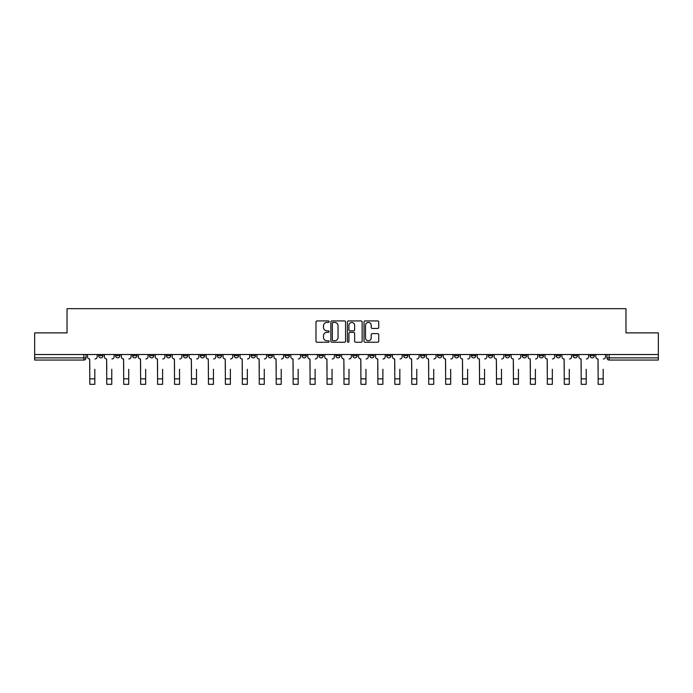 <?xml version="1.0" encoding="UTF-8"?>
<svg xmlns="http://www.w3.org/2000/svg" width="693" height="693" viewBox="0 0 693 693"><rect width="100%" height="100%" fill="white"/><g stroke="black" fill="none" stroke-linecap="round" stroke-linejoin="round"><path stroke-width="1.04" d="M329.123 321.673A0.745 0.745 0 0 0 328.378 320.928L317.048 320.928A1.065 1.065 0 0 0 315.982 321.994L315.982 341.19A1.065 1.065 0 0 0 317.048 342.255L328.378 342.255A0.745 0.745 0 0 0 329.123 341.51A0.745 0.745 0 0 0 328.378 340.757L326.905 340.757A3.413 3.413 0 0 1 323.501 337.352L323.501 335.75A3.413 3.413 0 0 1 326.905 332.337L328.378 332.337A0.745 0.745 0 0 0 329.123 331.592A0.745 0.745 0 0 0 328.378 330.847L326.905 330.847A3.413 3.413 0 0 1 323.501 327.434L323.501 325.831A3.413 3.413 0 0 1 326.905 322.427L328.378 322.427A0.745 0.745 0 0 0 329.123 321.673M573.085 354.513L573.085 355.708L577.425 355.708A2.174 2.174 0 0 1 575.259 357.874A2.174 2.174 0 0 1 573.085 355.708L573.085 354.513M556.141 355.708L556.141 354.513L556.141 355.708A2.174 2.174 0 0 0 558.307 357.874A2.174 2.174 0 0 1 556.141 355.708L560.481 355.708A2.174 2.174 0 0 1 558.307 357.874M522.245 354.513L522.245 355.708L526.593 355.708A2.174 2.174 0 0 1 524.419 357.874A2.174 2.174 0 0 1 522.245 355.708L522.245 354.513M505.301 355.708L505.301 354.513L505.301 355.708A2.174 2.174 0 0 0 507.475 357.874A2.174 2.174 0 0 1 505.301 355.708L509.65 355.708A2.174 2.174 0 0 1 507.475 357.874M488.357 355.708L488.357 354.513L488.357 355.708A2.174 2.174 0 0 0 490.531 357.874A2.174 2.174 0 0 1 488.357 355.708L492.706 355.708A2.174 2.174 0 0 1 490.531 357.874A2.174 2.174 0 0 0 492.706 355.708A2.174 2.174 0 0 1 490.531 357.874M437.526 355.708L437.526 354.513L437.526 355.708A2.174 2.174 0 0 0 439.7 357.874A2.174 2.174 0 0 1 437.526 355.708L441.865 355.708A2.174 2.174 0 0 1 439.7 357.874M420.582 354.513L420.582 355.708L424.922 355.708A2.174 2.174 0 0 1 422.756 357.874A2.174 2.174 0 0 1 420.582 355.708L420.582 354.513M403.638 354.513L403.638 355.708L407.978 355.708A2.174 2.174 0 0 1 405.803 357.874A2.174 2.174 0 0 1 403.638 355.708L403.638 354.513M386.685 354.513L386.685 355.708L391.034 355.708A2.174 2.174 0 0 1 388.86 357.874A2.174 2.174 0 0 1 386.685 355.708L386.685 354.513M369.741 355.708L369.741 354.513L369.741 355.708A2.174 2.174 0 0 0 371.916 357.874A2.174 2.174 0 0 1 369.741 355.708L374.09 355.708A2.174 2.174 0 0 1 371.916 357.874M335.854 354.513L335.854 355.708L340.202 355.708A2.174 2.174 0 0 1 338.028 357.874A2.174 2.174 0 0 1 335.854 355.708L335.854 354.513M318.91 355.708L318.91 354.513L318.91 355.708A2.174 2.174 0 0 0 321.084 357.874A2.174 2.174 0 0 1 318.91 355.708L323.259 355.708A2.174 2.174 0 0 1 321.084 357.874A2.174 2.174 0 0 0 323.259 355.708A2.174 2.174 0 0 1 321.084 357.874M217.238 354.513L217.238 355.708L221.587 355.708A2.174 2.174 0 0 1 219.412 357.874A2.174 2.174 0 0 1 217.238 355.708L217.238 354.513M200.294 354.513L200.294 355.708L204.643 355.708A2.174 2.174 0 0 1 202.469 357.874A2.174 2.174 0 0 1 200.294 355.708L200.294 354.513M183.35 354.513L183.35 355.708L187.699 355.708A2.174 2.174 0 0 1 185.525 357.874A2.174 2.174 0 0 1 183.35 355.708L183.35 354.513M149.463 354.513L149.463 355.708L153.803 355.708A2.174 2.174 0 0 1 151.637 357.874A2.174 2.174 0 0 1 149.463 355.708L149.463 354.513M132.519 354.513L132.519 355.708L136.859 355.708A2.174 2.174 0 0 1 134.693 357.874A2.174 2.174 0 0 1 132.519 355.708L132.519 354.513M377.659 328.447A1.065 1.065 0 0 0 378.724 327.382L378.724 321.994A1.065 1.065 0 0 0 377.659 320.928L365.081 320.928A1.065 1.065 0 0 0 364.016 321.994L364.016 341.19A1.065 1.065 0 0 0 365.081 342.255L377.659 342.255A1.065 1.065 0 0 0 378.724 341.19L378.724 334.684A1.065 1.065 0 0 0 377.659 333.619L372.271 333.619A1.065 1.065 0 0 0 371.205 334.684L371.205 337.907A2.85 2.85 0 0 1 368.355 340.757A2.85 2.85 0 0 1 365.506 337.907L365.506 325.277A2.85 2.85 0 0 1 368.355 322.427A2.85 2.85 0 0 1 371.205 325.277L371.205 327.382A1.065 1.065 0 0 0 372.271 328.447L377.659 328.447M34.65 354.513L34.65 332.891L67.022 332.891L67.022 308.671L625.978 308.671L625.978 332.891L658.35 332.891L658.35 354.513L34.65 354.513L34.65 357.874L86.027 357.874L86.027 354.513L86.027 357.874A2.174 2.174 0 0 1 83.853 360.048L34.65 360.048L34.65 357.874M345.564 321.994A1.065 1.065 0 0 0 344.499 320.928L331.921 320.928A1.065 1.065 0 0 0 330.856 321.994L330.856 341.19A1.065 1.065 0 0 0 331.921 342.255L344.499 342.255A1.065 1.065 0 0 0 345.564 341.19L345.564 321.994M348.501 320.928L361.079 320.928A1.065 1.065 0 0 1 362.144 321.994L362.144 341.19A1.065 1.065 0 0 1 361.079 342.255L355.7 342.255A1.065 1.065 0 0 1 354.625 341.19L354.625 333.402A1.065 1.065 0 0 0 353.56 332.337L349.991 332.337A1.065 1.065 0 0 0 348.925 333.402L348.925 341.51A0.745 0.745 0 0 1 348.181 342.255A0.745 0.745 0 0 1 347.436 341.51L347.436 321.994A1.065 1.065 0 0 1 348.501 320.928M606.973 354.513L606.973 357.874L658.35 357.874L658.35 360.048L609.147 360.048A2.174 2.174 0 0 1 606.973 357.874A2.174 2.174 0 0 0 609.147 360.048L609.147 354.513M658.35 354.513L658.35 357.874M594.369 354.513L594.369 355.708A2.174 2.174 0 0 1 592.203 357.874A2.174 2.174 0 0 1 590.029 355.708L594.369 355.708M590.029 354.513L590.029 355.708M577.425 354.513L577.425 355.708L577.425 354.513M560.481 354.513L560.481 355.708M543.537 354.513L543.537 355.708A2.174 2.174 0 0 1 541.363 357.874A2.174 2.174 0 0 1 539.197 355.708L543.537 355.708A2.174 2.174 0 0 1 541.363 357.874A2.174 2.174 0 0 0 543.537 355.708L543.537 354.513M539.197 354.513L539.197 355.708M526.593 354.513L526.593 355.708A2.174 2.174 0 0 1 524.419 357.874A2.174 2.174 0 0 0 526.593 355.708L526.593 354.513M509.65 354.513L509.65 355.708L509.65 354.513M492.706 354.513L492.706 355.708M475.762 354.513L475.762 355.708A2.174 2.174 0 0 1 473.588 357.874A2.174 2.174 0 0 1 471.413 355.708L475.762 355.708A2.174 2.174 0 0 1 473.588 357.874A2.174 2.174 0 0 0 475.762 355.708M471.413 354.513L471.413 355.708M458.818 354.513L458.818 355.708A2.174 2.174 0 0 1 456.644 357.874A2.174 2.174 0 0 1 454.469 355.708A2.174 2.174 0 0 0 456.644 357.874A2.174 2.174 0 0 0 458.818 355.708A2.174 2.174 0 0 1 456.644 357.874M454.469 354.513L454.469 355.708L458.818 355.708M441.865 354.513L441.865 355.708L441.865 354.513M424.922 354.513L424.922 355.708L424.922 354.513M407.978 354.513L407.978 355.708A2.174 2.174 0 0 1 405.803 357.874A2.174 2.174 0 0 0 407.978 355.708L407.978 354.513M391.034 354.513L391.034 355.708A2.174 2.174 0 0 1 388.86 357.874A2.174 2.174 0 0 0 391.034 355.708M374.09 354.513L374.09 355.708L374.09 354.513M357.146 354.513L357.146 355.708A2.174 2.174 0 0 1 354.972 357.874A2.174 2.174 0 0 1 352.798 355.708A2.174 2.174 0 0 0 354.972 357.874M352.798 354.513L352.798 355.708L357.146 355.708M340.202 354.513L340.202 355.708A2.174 2.174 0 0 1 338.028 357.874A2.174 2.174 0 0 0 340.202 355.708L340.202 354.513M323.259 354.513L323.259 355.708M306.315 354.513L306.315 355.708A2.174 2.174 0 0 1 304.14 357.874A2.174 2.174 0 0 1 301.966 355.708L306.315 355.708M301.966 354.513L301.966 355.708M289.362 354.513L289.362 355.708A2.174 2.174 0 0 1 287.197 357.874A2.174 2.174 0 0 1 285.022 355.708L289.362 355.708M285.022 354.513L285.022 355.708M272.418 354.513L272.418 355.708A2.174 2.174 0 0 1 270.244 357.874A2.174 2.174 0 0 1 268.078 355.708L272.418 355.708M268.078 354.513L268.078 355.708M255.474 354.513L255.474 355.708A2.174 2.174 0 0 1 253.3 357.874A2.174 2.174 0 0 1 251.135 355.708L255.474 355.708M251.135 354.513L251.135 355.708M238.531 354.513L238.531 355.708A2.174 2.174 0 0 1 236.356 357.874A2.174 2.174 0 0 1 234.182 355.708L238.531 355.708M234.182 354.513L234.182 355.708M221.587 354.513L221.587 355.708L221.587 354.513M204.643 354.513L204.643 355.708M187.699 354.513L187.699 355.708L187.699 354.513M170.755 354.513L170.755 355.708A2.174 2.174 0 0 1 168.581 357.874A2.174 2.174 0 0 1 166.407 355.708L170.755 355.708M166.407 354.513L166.407 355.708M153.803 354.513L153.803 355.708M136.859 354.513L136.859 355.708L136.859 354.513M119.915 354.513L119.915 355.708A2.174 2.174 0 0 1 117.741 357.874A2.174 2.174 0 0 1 115.575 355.708L119.915 355.708M115.575 354.513L115.575 355.708M98.631 354.513L98.631 355.708L102.971 355.708L102.971 354.513L102.971 355.708A2.174 2.174 0 0 1 100.797 357.874A2.174 2.174 0 0 1 98.631 355.708A2.174 2.174 0 0 0 100.797 357.874M83.853 360.048A2.174 2.174 0 0 0 86.027 357.874A2.174 2.174 0 0 1 83.853 360.048L83.853 354.513M333.09 322.427A0.745 0.745 0 0 0 332.345 323.172L332.345 340.012A0.745 0.745 0 0 0 333.09 340.757L334.641 340.757A3.413 3.413 0 0 0 338.054 337.352L338.054 325.831A3.413 3.413 0 0 0 334.641 322.427L333.09 322.427M354.625 325.329A2.85 2.85 0 0 0 351.775 322.479A2.85 2.85 0 0 0 348.925 325.329L348.925 329.781A1.065 1.065 0 0 0 349.991 330.847L353.56 330.847A1.065 1.065 0 0 0 354.625 329.781L354.625 325.329M87.491 356.791L87.491 354.513L87.491 356.791A2.174 2.174 0 0 0 89.666 358.965L89.83 369.282M89.666 358.965L89.83 384.329L94.828 384.329L94.828 369.282M97.159 356.791L97.159 354.513L97.159 356.791A2.174 2.174 0 0 1 94.993 358.965M104.435 356.791L104.435 354.513L104.435 356.791A2.174 2.174 0 0 0 106.609 358.965L106.774 369.282M106.609 358.965L106.774 384.329L111.772 384.329L111.772 369.282M114.102 356.791L114.102 354.513L114.102 356.791A2.174 2.174 0 0 1 111.937 358.965M121.388 356.791L121.388 354.513L121.388 356.791A2.174 2.174 0 0 0 123.553 358.965L123.718 369.282M123.553 358.965L123.718 384.329L128.716 384.329L128.716 369.282M131.055 356.791L131.055 354.513L131.055 356.791A2.174 2.174 0 0 1 128.881 358.965M138.331 356.791L138.331 354.513L138.331 356.791A2.174 2.174 0 0 0 140.497 358.965L140.662 369.282M140.497 358.965L140.662 384.329L145.66 384.329L145.66 369.282M147.999 356.791L147.999 354.513L147.999 356.791A2.174 2.174 0 0 1 145.825 358.965M155.275 356.791L155.275 354.513L155.275 356.791A2.174 2.174 0 0 0 157.45 358.965L157.606 369.282M157.45 358.965L157.606 384.329L162.604 384.329L162.604 369.282M164.943 356.791L164.943 354.513L164.943 356.791A2.174 2.174 0 0 1 162.768 358.965M172.219 356.791L172.219 354.513L172.219 356.791A2.174 2.174 0 0 0 174.393 358.965L174.549 369.282M174.393 358.965L174.549 384.329L179.548 384.329L179.548 369.282M181.887 356.791L181.887 354.513L181.887 356.791A2.174 2.174 0 0 1 179.712 358.965M189.163 356.791L189.163 354.513L189.163 356.791A2.174 2.174 0 0 0 191.337 358.965L191.502 369.282M191.337 358.965L191.502 384.329L196.491 384.329L196.491 369.282M198.83 356.791L198.83 354.513L198.83 356.791A2.174 2.174 0 0 1 196.656 358.965M206.107 356.791L206.107 354.513L206.107 356.791A2.174 2.174 0 0 0 208.281 358.965L208.446 369.282M208.281 358.965L208.446 384.329L213.435 384.329L213.435 369.282M215.774 356.791L215.774 354.513L215.774 356.791A2.174 2.174 0 0 1 213.6 358.965M223.051 356.791L223.051 354.513L223.051 356.791A2.174 2.174 0 0 0 225.225 358.965L225.39 369.282M225.225 358.965L225.39 384.329L230.388 384.329L230.388 369.282M232.718 356.791L232.718 354.513L232.718 356.791A2.174 2.174 0 0 1 230.544 358.965M239.995 356.791L239.995 354.513L239.995 356.791A2.174 2.174 0 0 0 242.169 358.965L242.333 369.282M242.169 358.965L242.333 384.329L247.332 384.329L247.332 369.282M249.662 356.791L249.662 354.513L249.662 356.791A2.174 2.174 0 0 1 247.496 358.965M256.938 356.791L256.938 354.513L256.938 356.791A2.174 2.174 0 0 0 259.113 358.965L259.277 369.282M259.113 358.965L259.277 384.329L264.276 384.329L264.276 369.282M266.606 356.791L266.606 354.513L266.606 356.791A2.174 2.174 0 0 1 264.44 358.965M273.891 356.791L273.891 354.513L273.891 356.791A2.174 2.174 0 0 0 276.057 358.965L276.221 369.282M276.057 358.965L276.221 384.329L281.219 384.329L281.219 369.282M283.558 356.791L283.558 354.513L283.558 356.791A2.174 2.174 0 0 1 281.384 358.965M290.835 356.791L290.835 354.513L290.835 356.791A2.174 2.174 0 0 0 293 358.965L293.165 369.282M293 358.965L293.165 384.329L298.163 384.329L298.163 369.282M300.502 356.791L300.502 354.513L300.502 356.791A2.174 2.174 0 0 1 298.328 358.965M307.779 356.791L307.779 354.513L307.779 356.791A2.174 2.174 0 0 0 309.953 358.965L310.109 369.282M309.953 358.965L310.109 384.329L315.107 384.329L315.107 369.282M317.446 356.791L317.446 354.513L317.446 356.791A2.174 2.174 0 0 1 315.272 358.965M324.722 356.791L324.722 354.513L324.722 356.791A2.174 2.174 0 0 0 326.897 358.965L327.053 369.282M326.897 358.965L327.053 384.329L332.051 384.329L332.051 369.282M334.39 356.791L334.39 354.513L334.39 356.791A2.174 2.174 0 0 1 332.216 358.965M341.666 356.791L341.666 354.513L341.666 356.791A2.174 2.174 0 0 0 343.841 358.965L344.005 369.282M343.841 358.965L344.005 384.329L348.995 384.329L348.995 369.282M351.334 356.791L351.334 354.513L351.334 356.791A2.174 2.174 0 0 1 349.159 358.965M358.61 356.791L358.61 354.513L358.61 356.791A2.174 2.174 0 0 0 360.784 358.965L360.949 369.282M360.784 358.965L360.949 384.329L365.947 384.329L365.947 369.282M368.278 356.791L368.278 354.513L368.278 356.791A2.174 2.174 0 0 1 366.103 358.965M375.554 356.791L375.554 354.513L375.554 356.791A2.174 2.174 0 0 0 377.728 358.965L377.893 369.282M377.728 358.965L377.893 384.329L382.891 384.329L382.891 369.282M385.221 356.791L385.221 354.513L385.221 356.791A2.174 2.174 0 0 1 383.047 358.965M392.498 356.791L392.498 354.513L392.498 356.791A2.174 2.174 0 0 0 394.672 358.965L394.837 369.282M394.672 358.965L394.837 384.329L399.835 384.329L399.835 369.282M402.165 356.791L402.165 354.513L402.165 356.791A2.174 2.174 0 0 1 400 358.965M409.442 356.791L409.442 354.513L409.442 356.791A2.174 2.174 0 0 0 411.616 358.965L411.781 369.282M411.616 358.965L411.781 384.329L416.779 384.329L416.779 369.282M419.109 356.791L419.109 354.513L419.109 356.791A2.174 2.174 0 0 1 416.943 358.965M426.394 356.791L426.394 354.513L426.394 356.791A2.174 2.174 0 0 0 428.56 358.965L428.724 369.282M428.56 358.965L428.724 384.329L433.723 384.329L433.723 369.282M436.062 356.791L436.062 354.513L436.062 356.791A2.174 2.174 0 0 1 433.887 358.965M443.338 356.791L443.338 354.513L443.338 356.791A2.174 2.174 0 0 0 445.504 358.965L445.668 369.282M445.504 358.965L445.668 384.329L450.667 384.329L450.667 369.282M453.005 356.791L453.005 354.513L453.005 356.791A2.174 2.174 0 0 1 450.831 358.965M460.282 356.791L460.282 354.513L460.282 356.791A2.174 2.174 0 0 0 462.456 358.965L462.612 369.282M462.456 358.965L462.612 384.329L467.61 384.329L467.61 369.282M469.949 356.791L469.949 354.513L469.949 356.791A2.174 2.174 0 0 1 467.775 358.965M477.226 356.791L477.226 354.513L477.226 356.791A2.174 2.174 0 0 0 479.4 358.965L479.565 369.282M479.4 358.965L479.565 384.329L484.554 384.329L484.554 369.282M486.893 356.791L486.893 354.513L486.893 356.791A2.174 2.174 0 0 1 484.719 358.965M494.17 356.791L494.17 354.513L494.17 356.791A2.174 2.174 0 0 0 496.344 358.965L496.509 369.282M496.344 358.965L496.509 384.329L501.498 384.329L501.498 369.282M503.837 356.791L503.837 354.513L503.837 356.791A2.174 2.174 0 0 1 501.663 358.965M511.113 356.791L511.113 354.513L511.113 356.791A2.174 2.174 0 0 0 513.288 358.965L513.452 369.282M513.288 358.965L513.452 384.329L518.451 384.329L518.451 369.282M520.781 356.791L520.781 354.513L520.781 356.791A2.174 2.174 0 0 1 518.607 358.965M528.057 356.791L528.057 354.513L528.057 356.791A2.174 2.174 0 0 0 530.232 358.965L530.396 369.282M530.232 358.965L530.396 384.329L535.394 384.329L535.394 369.282M537.725 356.791L537.725 354.513L537.725 356.791A2.174 2.174 0 0 1 535.55 358.965M545.001 356.791L545.001 354.513L545.001 356.791A2.174 2.174 0 0 0 547.175 358.965L547.34 369.282M547.175 358.965L547.34 384.329L552.338 384.329L552.338 369.282M554.669 356.791L554.669 354.513L554.669 356.791A2.174 2.174 0 0 1 552.503 358.965M561.945 356.791L561.945 354.513L561.945 356.791A2.174 2.174 0 0 0 564.119 358.965L564.284 369.282M564.119 358.965L564.284 384.329L569.282 384.329L569.282 369.282M571.612 356.791L571.612 354.513L571.612 356.791A2.174 2.174 0 0 1 569.447 358.965M578.898 356.791L578.898 354.513L578.898 356.791A2.174 2.174 0 0 0 581.063 358.965L581.228 369.282M581.063 358.965L581.228 384.329L586.226 384.329L586.226 369.282M588.565 356.791L588.565 354.513L588.565 356.791A2.174 2.174 0 0 1 586.391 358.965M595.841 356.791L595.841 354.513L595.841 356.791A2.174 2.174 0 0 0 598.007 358.965L598.172 369.282M598.007 358.965L598.172 384.329L603.17 384.329L603.17 369.282M605.509 356.791L605.509 354.513L605.509 356.791A2.174 2.174 0 0 1 603.334 358.965M94.828 378.846L89.83 378.846M111.772 378.846L106.774 378.846M128.716 378.846L123.718 378.846M145.66 378.846L140.662 378.846M162.604 378.846L157.606 378.846M179.548 378.846L174.549 378.846M196.491 378.846L191.502 378.846M213.435 378.846L208.446 378.846M230.388 378.846L225.39 378.846M247.332 378.846L242.333 378.846M264.276 378.846L259.277 378.846M281.219 378.846L276.221 378.846M298.163 378.846L293.165 378.846M315.107 378.846L310.109 378.846M332.051 378.846L327.053 378.846M348.995 378.846L344.005 378.846M365.947 378.846L360.949 378.846M382.891 378.846L377.893 378.846M399.835 378.846L394.837 378.846M416.779 378.846L411.781 378.846M433.723 378.846L428.724 378.846M450.667 378.846L445.668 378.846M467.61 378.846L462.612 378.846M484.554 378.846L479.565 378.846M501.498 378.846L496.509 378.846M518.451 378.846L513.452 378.846M535.394 378.846L530.396 378.846M552.338 378.846L547.34 378.846M569.282 378.846L564.284 378.846M586.226 378.846L581.228 378.846M603.17 378.846L598.172 378.846"/></g></svg>
